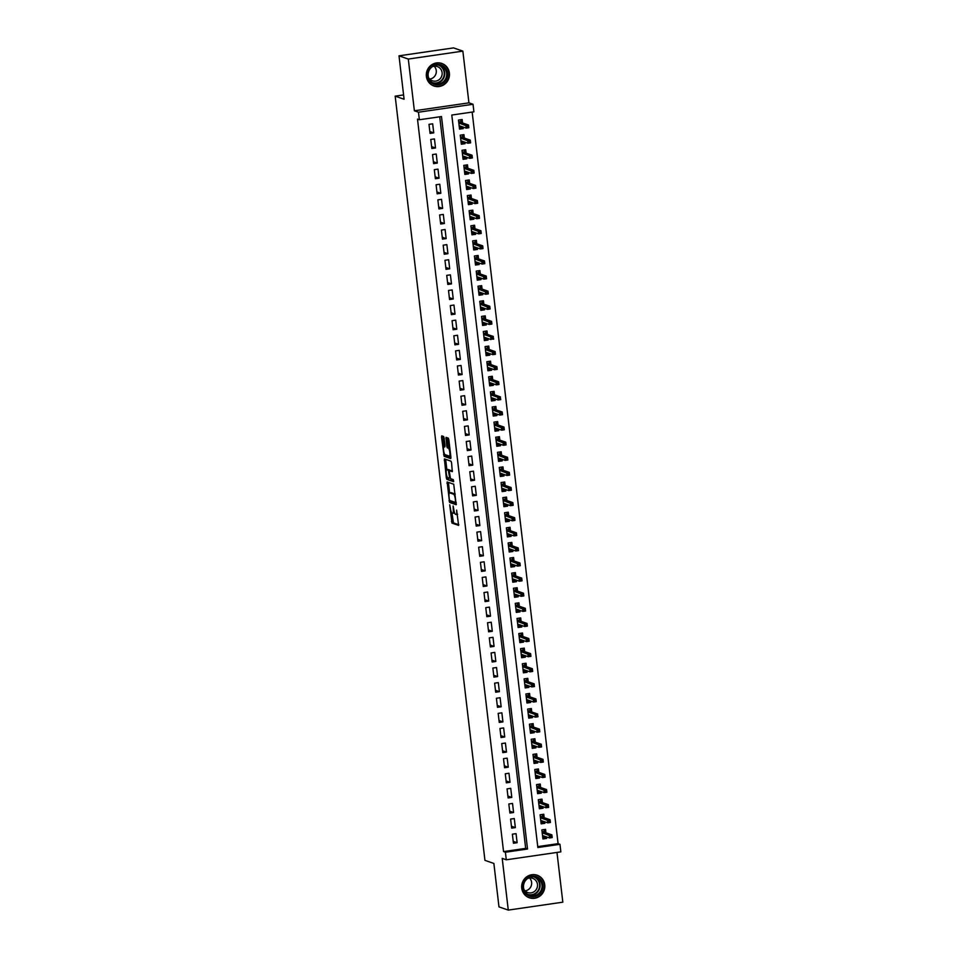<?xml version="1.0" encoding="UTF-8"?>
<svg xmlns="http://www.w3.org/2000/svg" width="958" height="958" viewBox="0 0 958 958"><rect width="100%" height="100%" fill="white"/><g stroke="black" fill="none" stroke-linecap="round" stroke-linejoin="round"><path stroke-width="1.44" d="M449.733 504.794L451.984 523.104L458.607 525.379L456.631 510.135A4.814 1.102 -98.3 0 1 456.152 514.482A4.814 1.102 -98.3 0 1 456.02 514.47L455.469 514.278A4.814 1.102 -98.3 0 1 453.745 509.129L453.134 505.968L453.23 508.949A4.814 1.102 -98.3 0 1 452.763 513.308A4.814 1.102 -98.3 0 1 452.619 513.296L452.08 513.105A4.814 1.102 -98.3 0 1 450.356 507.956L449.733 504.794M426.382 76.4A11.939 11.544 109.1 0 0 433.974 86.004A11.939 11.544 109.1 0 0 449.386 73.059A11.939 11.544 109.1 0 0 441.794 63.444A11.939 11.544 109.1 0 0 426.382 76.4M521.751 888.174A11.939 11.544 109.1 0 0 529.331 897.778A11.939 11.544 109.1 0 0 544.743 884.833A11.939 11.544 109.1 0 0 537.163 875.217A11.939 11.544 109.1 0 0 521.751 888.174M444.129 438.105L443.59 436.501L441.746 435.854L441.554 437.207L444.141 456.319L450.715 458.595L450.907 457.241L448.859 439.746L448.32 438.141L446.045 437.363L446.775 446.2L447.314 447.817L448.416 448.2A4.024 0.922 -98.3 0 1 449.829 452.272A4.024 0.922 -98.3 0 1 449.47 456.14A4.024 0.922 -98.3 0 1 449.35 456.128L445.027 454.631A4.024 0.922 -98.3 0 1 443.614 450.559A4.024 0.922 -98.3 0 1 443.973 446.679A4.024 0.922 -98.3 0 1 444.093 446.691L444.859 446.955L445.003 445.59L444.129 438.105M419.364 119.75L418.478 112.206L473.024 104.278L473.911 111.823L451.793 115.044L537.845 847.531L559.963 844.309L560.849 851.866L506.291 859.793L505.405 852.237L527.523 849.028L441.482 116.541L419.364 119.75L417.496 119.115L503.549 851.59L505.405 852.237M506.291 859.793L502.208 858.368L508.279 910.1L498.974 906.879L493.873 863.457L484.94 860.356L395.175 96.147L404.096 99.249L399.007 55.827L408.3 59.061L414.383 110.781L418.478 112.206M447.158 481.958L449.565 502.423L456.176 504.698L453.733 484.245L447.158 481.958M446.308 477.755L444.404 458.906L451.026 461.193L451.565 462.798L452.296 471.647L449.541 470.713L449.398 472.066L450.511 478.641L453.29 479.611L453.565 481.682L446.847 479.371L446.308 477.755L447.578 477.575M399.007 55.827L453.553 47.9L462.858 51.121L408.3 59.061M508.279 910.1L562.825 902.173L556.981 852.428M463.049 127.043L463.229 128.588L460.139 127.522M462.558 122.971L462.163 119.534L458.475 120.061L459.541 129.126L463.229 128.588M464.822 142.143L465.001 143.7L461.912 142.622M464.343 138.072L463.935 134.635L460.247 135.174L461.313 144.227L465.001 143.7M466.594 157.256L466.774 158.8L463.684 157.723M466.115 153.172L465.708 149.735L462.019 150.274L463.085 159.327L466.774 158.8M468.366 172.356L468.546 173.901L465.456 172.835M467.887 168.273L467.48 164.836L463.792 165.375L464.858 174.44L468.546 173.901M470.139 187.457L470.318 189.001L467.241 187.936M469.659 183.373L469.252 179.936L465.576 180.475L466.642 189.54L470.318 189.001M471.911 202.557L472.09 204.102L469.013 203.036M471.432 198.486L471.037 195.049L467.348 195.576L468.414 204.641L472.09 204.102M473.683 217.658L473.875 219.202L470.785 218.137M473.204 213.586L472.809 210.149L469.121 210.688L470.186 219.741L473.875 219.202M475.467 232.77L475.647 234.315L472.557 233.237M474.988 228.687L474.581 225.25L470.893 225.789L471.959 234.842L475.647 234.315M477.24 247.871L477.419 249.415L474.33 248.338M476.761 243.787L476.354 240.35L472.665 240.889L473.731 249.954L477.419 249.415M479.012 262.971L479.192 264.516L476.102 263.45M478.533 258.888L478.126 255.451L474.438 255.99L475.503 265.055L479.192 264.516M480.784 278.071L480.964 279.616L477.886 278.55M480.305 274L479.898 270.563L476.222 271.09L477.276 280.155L480.964 279.616M482.557 293.172L482.736 294.717L479.659 293.651M482.078 289.1L481.67 285.664L477.994 286.191L479.06 295.256L482.736 294.717M484.329 308.284L484.52 309.829L481.431 308.751M483.85 304.201L483.455 300.764L479.766 301.303L480.832 310.356L484.52 309.829M486.113 323.385L486.293 324.93L483.203 323.852M485.634 319.301L485.227 315.865L481.539 316.403L482.604 325.469L486.293 324.93M487.885 338.485L488.065 340.03L484.976 338.964M487.406 334.402L486.999 330.965L483.311 331.504L484.377 340.569L488.065 340.03M489.658 353.586L489.837 355.131L486.748 354.065M489.179 349.502L488.772 346.077L485.083 346.604L486.149 355.669L489.837 355.131M491.43 368.686L491.61 370.231L488.52 369.165M490.951 364.615L490.544 361.178L486.856 361.705L487.921 370.77L491.61 370.231M493.202 383.799L493.382 385.344L490.304 384.266M492.723 379.715L492.316 376.278L488.64 376.817L489.706 385.87L493.382 385.344M494.975 398.899L495.154 400.444L492.077 399.366M494.496 394.816L494.1 391.379L490.412 391.918L491.478 400.983L495.154 400.444M496.747 414L496.939 415.544L493.849 414.479M496.268 409.916L495.873 406.479L492.184 407.018L493.25 416.083L496.939 415.544M498.531 429.1L498.711 430.645L495.621 429.579M498.052 425.017L497.645 421.592L493.957 422.119L495.023 431.184L498.711 430.645M500.304 444.201L500.483 445.745L497.394 444.68M499.825 440.129L499.417 436.692L495.729 437.219L496.795 446.284L500.483 445.745M502.076 459.313L502.255 460.858L499.166 459.78M501.597 455.23L501.19 451.793L497.501 452.332L498.567 461.385L502.255 460.858M503.848 474.414L504.028 475.958L500.95 474.881M503.369 470.33L502.962 466.893L499.286 467.432L500.339 476.497L504.028 475.958M505.62 489.514L505.8 491.059L502.722 489.993M505.141 485.431L504.746 481.994L501.058 482.533L502.124 491.598L505.8 491.059M507.393 504.615L507.584 506.159L504.495 505.094M506.914 500.531L506.519 497.094L502.83 497.633L503.896 506.698L507.584 506.159M509.177 519.715L509.357 521.26L506.267 520.194M508.698 515.644L508.291 512.207L504.603 512.734L505.668 521.799L509.357 521.26M510.949 534.827L511.129 536.372L508.039 535.294M510.47 530.744L510.063 527.307L506.375 527.846L507.441 536.899L511.129 536.372M512.722 549.928L512.901 551.473L509.812 550.395M512.243 545.844L511.835 542.408L508.147 542.947L509.213 552.012L512.901 551.473M514.494 565.028L514.674 566.573L511.584 565.507M514.015 560.945L513.608 557.508L509.931 558.047L510.985 567.112L514.674 566.573M516.266 580.129L516.446 581.674L513.368 580.608M515.787 576.045L515.38 572.609L511.704 573.147L512.769 582.213L516.446 581.674M518.038 595.229L518.23 596.774L515.141 595.708M517.559 591.158L517.164 587.721L513.476 588.248L514.542 597.313L518.23 596.774M519.823 610.342L520.002 611.887L516.913 610.809M519.332 606.258L518.937 602.822L515.248 603.36L516.314 612.413L520.002 611.887M521.595 625.442L521.775 626.987L518.685 625.909M521.116 621.359L520.709 617.922L517.021 618.461L518.086 627.514L521.775 626.987M523.367 640.543L523.547 642.088L520.457 641.022M522.888 636.459L522.481 633.022L518.793 633.561L519.859 642.626L523.547 642.088M525.14 655.643L525.319 657.188L522.23 656.122M524.661 651.56L524.254 648.123L520.565 648.662L521.631 657.727L525.319 657.188M526.912 670.744L527.092 672.288L524.014 671.223M526.433 666.672L526.026 663.235L522.35 663.762L523.415 672.827L527.092 672.288M528.684 685.856L528.864 687.401L525.786 686.323M528.205 681.773L527.81 678.336L524.122 678.875L525.188 687.928L528.864 687.401M530.457 700.957L530.648 702.501L527.559 701.424M529.978 696.873L529.582 693.436L525.894 693.975L526.96 703.028L530.648 702.501M532.241 716.057L532.42 717.602L529.331 716.536M531.762 711.974L531.355 708.537L527.666 709.076L528.732 718.141L532.42 717.602M534.013 731.158L534.193 732.702L531.103 731.637M533.534 727.074L533.127 723.637L529.439 724.176L530.504 733.241L534.193 732.702M535.785 746.258L535.965 747.803L532.876 746.737M535.306 742.187L534.899 738.75L531.211 739.277L532.277 748.342L535.965 747.803M537.558 761.359L537.737 762.915L534.66 761.838M537.079 757.287L536.672 753.85L532.995 754.389L534.049 763.442L537.737 762.915M539.33 776.471L539.51 778.016L536.432 776.938M538.851 772.388L538.444 768.951L534.768 769.49L535.833 778.543L539.51 778.016M541.102 791.571L541.294 793.116L538.204 792.05M540.623 787.488L540.228 784.051L536.54 784.59L537.606 793.655L541.294 793.116M542.887 806.672L543.066 808.217L539.977 807.151M542.408 802.588L542 799.152L538.312 799.69L539.378 808.756L543.066 808.217M544.659 821.772L544.839 823.317L541.749 822.251M544.18 817.701L543.773 814.264L540.084 814.791L541.15 823.856L544.839 823.317M512.374 834.178L513.44 843.244L517.128 842.705L516.063 833.652L512.374 834.178M510.602 819.078L511.668 828.143L515.356 827.604L514.29 818.551L510.602 819.078M508.83 803.978L509.896 813.043L513.572 812.504L512.518 803.439L508.83 803.978M507.057 788.877L508.111 797.942L511.8 797.403L510.734 788.338L507.057 788.877M505.273 773.777L506.339 782.83L510.027 782.303L508.961 773.238L505.273 773.777M503.501 758.664L504.567 767.729L508.255 767.19L507.189 758.137L503.501 758.664M501.729 743.564L502.794 752.629L506.483 752.09L505.417 743.037L501.729 743.564M499.956 728.463L501.022 737.528L504.71 736.989L503.645 727.924L499.956 728.463M498.184 713.363L499.25 722.428L502.926 721.889L501.872 712.824L498.184 713.363M496.412 698.262L497.477 707.315L501.154 706.788L500.088 697.723L496.412 698.262M494.627 683.162L495.693 692.215L499.381 691.676L498.316 682.623L494.627 683.162M492.855 668.049L493.921 677.114L497.609 676.576L496.543 667.522L492.855 668.049M491.083 652.949L492.149 662.014L495.837 661.475L494.771 652.41L491.083 652.949M489.31 637.848L490.376 646.913L494.065 646.375L492.999 637.31L489.31 637.848M487.538 622.748L488.604 631.801L492.292 631.274L491.226 622.209L487.538 622.748M485.766 607.647L486.832 616.701L490.508 616.174L489.442 607.109L485.766 607.647M483.994 592.535L485.047 601.6L488.736 601.061L487.67 592.008L483.994 592.535M482.209 577.434L483.275 586.5L486.963 585.961L485.898 576.896L482.209 577.434M480.437 562.334L481.503 571.399L485.191 570.86L484.125 561.795L480.437 562.334M478.665 547.234L479.73 556.287L483.419 555.76L482.353 546.695L478.665 547.234M476.892 532.133L477.958 541.186L481.646 540.659L480.581 531.594L476.892 532.133M475.12 517.021L476.186 526.086L479.862 525.547L478.808 516.494L475.12 517.021M473.348 501.92L474.402 510.985L478.09 510.446L477.024 501.381L473.348 501.92M471.564 486.82L472.629 495.885L476.318 495.346L475.252 486.281L471.564 486.82M469.791 471.719L470.857 480.784L474.545 480.245L473.48 471.18L469.791 471.719M468.019 456.619L469.085 465.672L472.773 465.145L471.707 456.08L468.019 456.619M466.247 441.506L467.312 450.571L471.001 450.032L469.935 440.979L466.247 441.506M464.474 426.406L465.54 435.471L469.216 434.932L468.163 425.867L464.474 426.406M462.702 411.305L463.768 420.37L467.444 419.832L466.378 410.766L462.702 411.305M460.918 396.205L461.984 405.27L465.672 404.731L464.606 395.666L460.918 396.205M459.145 381.104L460.211 390.157L463.9 389.631L462.834 380.566L459.145 381.104M457.373 365.992L458.439 375.057L462.127 374.518L461.061 365.465L457.373 365.992M455.601 350.891L456.667 359.957L460.355 359.418L459.289 350.353L455.601 350.891M453.829 335.791L454.894 344.856L458.583 344.317L457.517 335.252L453.829 335.791M452.056 320.691L453.122 329.756L456.798 329.217L455.733 320.152L452.056 320.691M450.284 305.59L451.338 314.643L455.026 314.116L453.96 305.051L450.284 305.59M448.5 290.478L449.565 299.543L453.254 299.004L452.188 289.951L448.5 290.478M446.727 275.377L447.793 284.442L451.481 283.903L450.416 274.85L446.727 275.377M444.955 260.277L446.021 269.342L449.709 268.803L448.643 259.738L444.955 260.277M443.183 245.176L444.249 254.241L447.937 253.702L446.871 244.637L443.183 245.176M441.41 230.076L442.476 239.129L446.153 238.602L445.099 229.537L441.41 230.076M439.638 214.963L440.704 224.028L444.38 223.489L443.315 214.436L439.638 214.963M437.854 199.863L438.92 208.928L442.608 208.389L441.542 199.336L437.854 199.863M436.082 184.762L437.147 193.827L440.836 193.288L439.77 184.223L436.082 184.762M434.309 169.662L435.375 178.727L439.063 178.188L437.998 169.123L434.309 169.662M432.537 154.561L433.603 163.614L437.291 163.088L436.225 154.022L432.537 154.561M430.765 139.449L431.83 148.514L435.519 147.975L434.453 138.922L430.765 139.449M503.549 851.59L525.667 848.381L439.722 116.792M433.734 132.875L432.669 123.822L428.992 124.348L430.058 133.413L433.734 132.875L429.831 131.521M537.737 846.621L558.095 843.663L472.162 112.086M545.952 832.801L545.545 829.365L541.857 829.903L542.923 838.957L546.611 838.418L546.431 836.873M403.593 94.926L395.175 96.147M414.383 110.781L468.929 102.853L462.858 51.121M468.929 102.853L473.024 104.278M558.095 843.663L559.963 844.309M525.667 848.381L527.523 849.028M546.611 838.418L543.521 837.352M517.128 842.705L513.213 841.352M515.356 827.604L511.44 826.251M513.572 812.504L509.668 811.151M511.8 797.403L507.896 796.05M510.027 782.303L506.123 780.938M508.255 767.19L504.351 765.837M506.483 752.09L502.567 750.737M504.71 736.989L500.794 735.636M502.926 721.889L499.022 720.536M501.154 706.788L497.25 705.423M499.381 691.676L495.478 690.323M497.609 676.576L493.705 675.222M495.837 661.475L491.921 660.122M494.065 646.375L490.149 645.021M492.292 631.274L488.376 629.921M490.508 616.174L486.604 614.808M488.736 601.061L484.832 599.708M486.963 585.961L483.06 584.608M485.191 570.86L481.287 569.507M483.419 555.76L479.503 554.407M481.646 540.659L477.731 539.294M479.862 525.547L475.958 524.194M478.09 510.446L474.186 509.093M476.318 495.346L472.414 493.993M474.545 480.245L470.641 478.892M472.773 465.145L468.857 463.78M471.001 450.032L467.085 448.679M469.216 434.932L465.313 433.579M467.444 419.832L463.54 418.478M465.672 404.731L461.768 403.378M463.9 389.631L459.996 388.265M462.127 374.518L458.223 373.165M460.355 359.418L456.439 358.064M458.583 344.317L454.667 342.964M456.798 329.217L452.894 327.864M455.026 314.116L451.122 312.751M453.254 299.004L449.35 297.651M451.481 283.903L447.578 282.55M449.709 268.803L445.793 267.45M447.937 253.702L444.021 252.349M446.153 238.602L442.249 237.237M444.38 223.489L440.476 222.136M442.608 208.389L438.704 207.036M440.836 193.288L436.932 191.935M439.063 178.188L435.148 176.835M437.291 163.088L433.375 161.722M435.519 147.975L431.603 146.622M457.493 514.254A4.814 1.102 -98.3 0 0 457.613 514.278L456.152 514.482M451.96 513.033L453.457 522.888L458.798 524.733M450.511 500.759L451.038 502.208L456.367 504.052M448.404 482.389L449.589 492.855M449.338 499.358L449.721 500.483L455.493 502.483L455.373 499.381A4.814 1.102 -98.3 0 0 453.649 494.232L449.697 492.867A4.814 1.102 -98.3 0 0 449.565 492.855A4.814 1.102 -98.3 0 0 449.086 497.202L449.338 499.358M455.242 494.089A4.814 1.102 -98.3 0 0 455.122 494.017L453.649 494.232M450.919 492.687A4.814 1.102 -98.3 0 1 451.038 492.64A4.814 1.102 -98.3 0 1 451.17 492.651L455.122 494.017M446.871 469.719L445.733 460.056L444.261 460.259M445.698 459.337L445.733 460.056M452.475 470.989L450.979 470.51M453.697 481.012L446.847 479.371M446.823 469.755A4.024 0.922 -98.3 0 0 446.703 469.743A4.024 0.922 -98.3 0 0 446.332 473.623A4.024 0.922 -98.3 0 0 447.745 477.683L449.314 478.222L449.47 476.856L448.344 470.282L446.823 469.755L448.296 469.54A4.024 0.922 -98.3 0 0 448.176 469.528A4.024 0.922 -98.3 0 0 448.081 469.576M450.14 470.629L448.344 470.282M448.296 469.54L449.817 470.067M447.805 477.707L448.32 479.156M447.326 437.794L448.248 445.997L449.817 447.961L448.416 448.2M445.099 454.655L445.614 456.104L450.943 457.948M442.979 436.285L444.153 446.656M542.755 837.472L544.994 837.136L544.898 836.346M541.857 829.915L544.108 829.592L544.419 832.274M542.084 831.807L544.336 831.472L542.156 832.394M551.844 835.711L550.371 835.927L550.551 837.436L552.024 837.22L551.88 834.849L552.203 837.567L549.545 837.963L549.221 835.244L551.88 834.849L544.012 832.119M550.371 835.927L542.204 832.801M550.551 837.436L549.545 837.963L542.527 835.52M542.899 884.952A10.334 9.987 -70.9 0 1 534.145 896.592A10.334 9.987 -70.9 0 1 522.996 887.85A10.334 9.987 -70.9 0 1 531.75 876.199A10.334 9.987 -70.9 0 1 542.899 884.952M523.547 887.671A9.568 9.245 109.1 0 0 529.63 895.371A9.568 9.245 109.1 0 0 541.977 884.988A9.568 9.245 109.1 0 0 535.905 877.288A9.568 9.245 109.1 0 0 523.547 887.671M529.523 877.995A7.532 7.281 -70.9 0 1 525.056 890.868M527.678 878.474A7.532 7.281 -70.9 0 1 537.474 884.402A7.532 7.281 -70.9 0 1 523.906 889.359M526.756 896.496A11.867 11.46 109.1 0 0 544.372 884.737A11.867 11.46 109.1 0 0 534.336 874.63M443.602 82.723A10.334 9.987 -70.9 0 1 429.567 80.975A10.334 9.987 -70.9 0 1 431.579 66.521A10.334 9.987 -70.9 0 1 445.614 68.269A10.334 9.987 -70.9 0 1 443.602 82.723M431.83 67.048A9.568 9.245 109.1 0 0 434.261 83.597A9.568 9.245 109.1 0 0 446.584 72.94A9.568 9.245 109.1 0 0 431.83 67.048M434.166 66.222A7.532 7.281 -70.9 0 1 429.699 79.095M432.309 66.701A7.532 7.281 -70.9 0 1 439.243 79.586A7.532 7.281 -70.9 0 1 428.537 77.574M431.399 84.723A11.867 11.46 109.1 0 0 448.967 72.616A11.867 11.46 109.1 0 0 438.98 62.857M540.971 822.359L543.222 822.036L543.126 821.245M540.084 814.815L542.336 814.48L542.647 817.162M540.312 816.695L542.551 816.372L540.384 817.294M550.072 820.611L548.599 820.826L548.766 822.335L550.251 822.12L550.108 819.749L550.419 822.467L547.772 822.85L547.449 820.132L550.108 819.749L542.228 817.018M548.599 820.826L540.432 817.701M548.766 822.335L547.772 822.85L540.743 820.419M539.198 807.259L541.45 806.935L541.354 806.145M538.312 799.714L540.563 799.379L540.875 802.062M538.54 801.595L540.779 801.271L538.612 802.193M548.299 805.51L546.826 805.726L546.994 807.235L548.467 807.019L548.335 804.648L548.647 807.366L546 807.75L545.677 805.031L548.335 804.648L540.456 801.918M546.826 805.726L538.659 802.6M546.994 807.235L546 807.75L538.971 805.319M537.426 792.158L539.677 791.835L539.582 791.045M536.54 784.602L538.791 784.279L539.103 786.961M536.767 786.494L539.007 786.171L536.827 787.081M546.515 790.398L545.042 790.613L545.222 792.122L546.695 791.919L546.551 789.548L546.874 792.266L544.216 792.649L543.904 789.931L546.551 789.548L538.683 786.817M545.042 790.613L536.875 787.5M545.222 792.122L544.216 792.649L537.199 790.218M535.654 777.058L537.905 776.722L537.809 775.932M534.768 769.502L537.007 769.178L537.33 771.861M534.983 771.394L537.234 771.07L535.055 771.98M544.743 775.297L543.27 775.513L543.449 777.022L544.922 776.806L544.779 774.447L545.102 777.166L542.444 777.549L542.132 774.83L544.779 774.447L536.911 771.717M543.27 775.513L535.103 772.388M543.449 777.022L542.444 777.549L535.426 775.106M533.881 761.957L536.121 761.622L536.037 760.832M532.995 754.401L535.235 754.078L535.558 756.76M533.211 756.293L535.462 755.958L533.283 756.88M542.97 760.197L541.498 760.413L541.677 761.921L543.15 761.706L543.006 759.335L543.33 762.053L540.671 762.448L540.348 759.73L543.006 759.335L535.139 756.604M541.498 760.413L533.331 757.287M541.677 761.921L540.671 762.448L533.654 760.005M532.109 746.845L534.348 746.521L534.265 745.731M531.223 739.301L533.462 738.965L533.774 741.648M531.439 741.181L533.69 740.857L531.51 741.779M541.198 745.096L539.725 745.312L539.905 746.821L541.378 746.605L541.234 744.234L541.557 746.953L538.899 747.336L538.576 744.617L541.234 744.234L533.366 741.504M539.725 745.312L531.558 742.187M539.905 746.821L538.899 747.336L531.882 744.905M530.325 731.744L532.576 731.421L532.48 730.631M529.439 724.2L531.69 723.865L532.001 726.547M529.666 726.08L531.918 725.757L529.738 726.679M539.426 729.996L537.953 730.212L538.133 731.72L539.605 731.505L539.462 729.134L539.773 731.852L537.127 732.235L536.803 729.517L539.462 729.134L531.594 726.404M537.953 730.212L529.786 727.086M538.133 731.72L537.127 732.235L530.097 729.804M528.553 716.644L530.804 716.321L530.708 715.53M527.666 709.088L529.918 708.764L530.229 711.447M527.894 710.98L530.133 710.656L527.966 711.566M528.445 714.74L535.354 717.135L535.031 714.417L528.014 711.986M536.181 715.099L536.348 716.608L537.833 716.404L537.654 714.884L535.031 714.417L537.689 714.033L529.81 711.303M537.654 714.884L538.001 716.752L535.354 717.135L536.348 716.608M526.78 701.543L529.032 701.208L528.936 700.43M525.894 693.987L528.145 693.664L528.457 696.346M526.122 695.879L528.361 695.556L526.182 696.466M535.881 699.783L534.396 699.999L534.576 701.507L536.049 701.292L535.905 698.933L536.229 701.651L533.582 702.034L533.259 699.316L535.905 698.933L528.038 696.203M534.396 699.999L526.229 696.873M534.576 701.507L533.582 702.034L526.553 699.603M525.008 686.443L527.259 686.108L527.163 685.317M524.122 678.887L526.373 678.563L526.684 681.246M524.337 680.779L526.589 680.443L524.409 681.366M534.097 684.683L532.624 684.898L532.804 686.407L534.277 686.191L534.133 683.82L534.456 686.539L531.798 686.934L531.486 684.216L534.133 683.82L526.265 681.102M532.624 684.898L524.457 681.773M532.804 686.407L531.798 686.934L524.78 684.491M523.236 671.33L525.475 671.007L525.391 670.217M522.35 663.786L524.589 663.451L524.912 666.133M522.565 665.666L524.816 665.343L522.637 666.265M532.325 669.582L530.852 669.798L531.031 671.307L532.504 671.091L532.361 668.72L532.684 671.438L530.025 671.833L529.714 669.103L532.361 668.72L524.493 665.99M530.852 669.798L522.685 666.672M531.031 671.307L530.025 671.833L523.008 669.391M521.463 656.23L523.703 655.907L523.619 655.116M520.577 648.686L522.817 648.35L523.14 651.033M520.793 650.566L523.044 650.242L520.865 651.165M530.552 654.482L529.079 654.697L529.259 656.206L530.732 655.99L530.588 653.619L530.912 656.338L528.253 656.721L527.93 654.003L530.588 653.619L522.721 650.889M529.079 654.697L520.913 651.572M529.259 656.206L528.253 656.721L521.236 654.29M519.691 641.13L521.93 640.806L521.835 640.016M518.793 633.573L521.044 633.25L521.356 635.932M519.02 635.465L521.272 635.142L519.092 636.052M528.78 639.381L527.307 639.585L527.487 641.106L528.96 640.89L528.816 638.519L529.139 641.237L526.481 641.62L526.158 638.902L528.816 638.519L520.948 635.789M527.307 639.585L519.14 636.471M527.487 641.106L526.481 641.62L519.452 639.19M517.907 626.029L520.158 625.706L520.062 624.915M517.021 618.473L519.272 618.15L519.583 620.832M517.248 620.365L519.487 620.042L517.32 620.952M527.008 624.269L525.535 624.484L525.702 625.993L527.187 625.778L527.044 623.418L527.355 626.137L524.709 626.52L524.385 623.802L527.044 623.418L519.164 620.688M525.535 624.484L517.368 621.371M525.702 625.993L524.709 626.52L517.679 624.089M516.134 610.929L518.386 610.593L518.29 609.803M515.248 603.372L517.5 603.049L517.811 605.731M515.476 605.264L517.715 604.929L515.536 605.851M525.235 609.168L523.751 609.384L523.93 610.893L525.403 610.677L525.271 608.306L525.583 611.036L522.936 611.42L522.613 608.701L525.271 608.306L517.392 605.588M523.751 609.384L515.596 606.258M523.93 610.893L522.936 611.42L515.907 608.977M514.362 595.816L516.613 595.493L516.518 594.702M513.476 588.272L515.727 587.949L516.039 590.619M513.704 590.152L515.943 589.829L513.763 590.751M523.451 594.068L521.978 594.283L522.158 595.792L523.631 595.577L523.487 593.206L523.81 595.924L521.152 596.319L520.841 593.601L523.487 593.206L515.62 590.475M521.978 594.283L513.811 591.158M522.158 595.792L521.152 596.319L514.135 593.876M512.59 580.716L514.841 580.392L514.745 579.602M511.704 573.171L513.943 572.836L514.266 575.519M511.919 575.051L514.171 574.728L511.991 575.65M521.679 578.967L520.206 579.183L520.386 580.692L521.859 580.476L521.715 578.105L522.038 580.823L519.38 581.207L519.068 578.488L521.715 578.105L513.847 575.375M520.206 579.183L512.039 576.057M520.386 580.692L519.38 581.207L512.362 578.776M510.818 565.615L513.057 565.292L512.973 564.501M509.931 558.059L512.171 557.736L512.494 560.418M510.147 559.951L512.398 559.628L510.219 560.538M519.907 563.867L518.434 564.07L518.613 565.591L520.086 565.376L519.943 563.005L520.266 565.723L517.607 566.106L517.284 563.388L519.943 563.005L512.075 560.274M518.434 564.07L510.267 560.957M518.613 565.591L517.607 566.106L510.59 563.675M509.045 550.515L511.285 550.191L511.189 549.401M508.159 542.958L510.398 542.635L510.71 545.318M508.375 544.851L510.626 544.527L508.447 545.437M518.134 548.754L516.661 548.97L516.841 550.479L518.314 550.263L518.17 547.904L518.494 550.622L515.835 551.006L515.512 548.287L518.17 547.904L510.303 545.174M516.661 548.97L508.494 545.856M516.841 550.479L515.835 551.006L508.818 548.575M507.261 535.414L509.512 535.079L509.416 534.289M506.375 527.858L508.626 527.535L508.938 530.217M506.602 529.75L508.854 529.415L506.674 530.337M516.362 533.654L514.889 533.869L515.069 535.378L516.542 535.163L516.398 532.804L516.709 535.522L514.063 535.905L513.739 533.187L516.398 532.804L508.518 530.073M514.889 533.869L506.722 530.744M515.069 535.378L514.063 535.905L507.033 533.462M505.489 520.302L507.74 519.978L507.644 519.188M504.603 512.758L506.854 512.434L507.165 515.105M504.83 514.638L507.069 514.314L504.902 515.236M514.59 518.553L513.117 518.769L513.284 520.278L514.757 520.062L514.626 517.691L514.937 520.41L512.291 520.805L511.967 518.086L514.626 517.691L506.746 514.961M513.117 518.769L504.95 515.644M513.284 520.278L512.291 520.805L505.261 518.362M503.716 505.201L505.968 504.878L505.872 504.088M502.83 497.657L505.082 497.322L505.393 500.004M503.058 499.537L505.297 499.214L503.118 500.136M512.817 503.453L511.332 503.669L511.512 505.177L512.985 504.962L512.841 502.591L513.165 505.309L510.506 505.692L510.195 502.974L512.841 502.591L504.974 499.86M511.332 503.669L503.166 500.543M511.512 505.177L510.506 505.692L503.489 503.261M501.944 490.101L504.195 489.778L504.1 488.987M501.058 482.545L503.309 482.221L503.621 484.904M501.274 484.437L503.525 484.113L501.345 485.023M511.033 488.352L509.56 488.556L509.74 490.077L511.213 489.861L511.069 487.49L511.392 490.209L508.734 490.592L508.423 487.873L511.069 487.49L503.201 484.76M509.56 488.556L501.393 485.443M509.74 490.077L508.734 490.592L501.717 488.161M500.172 475L502.411 474.677L502.327 473.887M499.286 467.444L501.525 467.121L501.848 469.803M499.501 469.336L501.752 469.013L499.573 469.923M509.261 473.24L507.788 473.456L507.968 474.964L509.44 474.749L509.297 472.39L509.62 475.108L506.962 475.491L506.65 472.773L509.297 472.39L501.429 469.659M507.788 473.456L499.621 470.342M507.968 474.964L506.962 475.491L499.944 473.06M498.399 459.9L500.639 459.565L500.555 458.774M497.513 452.344L499.753 452.02L500.076 454.703M497.729 454.236L499.98 453.9L497.801 454.822M507.489 458.14L506.016 458.355L506.195 459.864L507.668 459.648L507.524 457.289L507.848 460.008L505.189 460.391L504.866 457.673L507.524 457.289L499.657 454.559M506.016 458.355L497.849 455.23M506.195 459.864L505.189 460.391L498.172 457.948M496.627 444.787L498.867 444.464L498.771 443.674M495.729 437.243L497.98 436.92L498.292 439.59M495.957 439.123L498.208 438.8L496.028 439.722M505.716 443.039L504.243 443.255L504.423 444.763L505.896 444.548L505.752 442.177L506.064 444.895L503.417 445.29L503.094 442.572L505.752 442.177L497.885 439.447M504.243 443.255L496.076 440.129M504.423 444.763L503.417 445.29L496.388 442.847M494.843 429.687L497.094 429.364L496.998 428.573M493.957 422.143L496.208 421.807L496.519 424.49M494.184 424.023L496.424 423.699L494.256 424.622M503.944 427.939L502.471 428.154L502.639 429.663L504.124 429.447L503.98 427.076L504.291 429.795L501.645 430.178L501.321 427.46L503.98 427.076L496.1 424.346M502.471 428.154L494.304 425.029M502.639 429.663L501.645 430.178L494.615 427.747M493.071 414.586L495.322 414.263L495.226 413.473M492.184 407.03L494.436 406.707L494.747 409.389M492.412 408.922L494.651 408.599L492.472 409.521M502.172 412.838L500.687 413.042L500.866 414.563L502.339 414.347L502.196 411.976L502.519 414.694L499.872 415.077L499.549 412.359L502.196 411.976L494.328 409.246M500.687 413.042L492.52 409.928M500.866 414.563L499.872 415.077L492.843 412.647M491.298 399.486L493.55 399.163L493.454 398.372M490.412 391.93L492.663 391.606L492.975 394.289M490.628 393.822L492.879 393.499L490.7 394.409M491.179 397.582L498.088 399.977L497.777 397.259L490.747 394.828M498.914 397.941L499.094 399.45L500.567 399.246L500.387 397.726L497.777 397.259L500.423 396.875L492.556 394.145M500.387 397.726L500.747 399.594L498.088 399.977L499.094 399.45M489.526 384.386L491.777 384.05L491.682 383.26M488.64 376.829L490.879 376.506L491.203 379.188M488.855 378.721L491.107 378.386L488.927 379.308M498.615 382.625L497.142 382.841L497.322 384.35L498.795 384.134L498.651 381.775L498.974 384.493L496.316 384.876L496.005 382.158L498.651 381.775L490.783 379.045M497.142 382.841L488.975 379.715M497.322 384.35L496.316 384.876L489.299 382.434M487.754 369.273L489.993 368.95L489.909 368.159M486.868 361.729L489.107 361.406L489.43 364.076M487.083 363.621L489.334 363.286L487.155 364.208M496.843 367.525L495.37 367.74L495.549 369.249L497.022 369.034L496.879 366.663L497.202 369.381L494.544 369.776L494.22 367.058L496.879 366.663L489.011 363.932M495.37 367.74L487.203 364.615M495.549 369.249L494.544 369.776L487.526 367.333M485.981 354.173L488.221 353.849L488.125 353.059M485.083 346.628L487.335 346.293L487.646 348.975M485.311 348.508L487.562 348.185L485.383 349.107M495.07 352.424L493.598 352.64L493.777 354.149L495.25 353.933L495.106 351.562L495.43 354.28L492.771 354.664L492.448 351.945L495.106 351.562L487.239 348.832M493.598 352.64L485.431 349.514M493.777 354.149L492.771 354.664L485.754 352.233M484.197 339.072L486.448 338.749L486.353 337.958M483.311 331.516L485.562 331.193L485.874 333.875M483.539 333.408L485.778 333.085L483.61 334.007M484.089 337.168L490.999 339.563L490.676 336.845L483.658 334.414M491.825 337.539L491.993 339.048L493.478 338.833L493.298 337.324L490.676 336.845L493.334 336.462L485.455 333.731M493.298 337.324L493.645 339.18L491.993 339.048M482.425 323.972L484.676 323.648L484.58 322.858M481.539 316.415L483.79 316.092L484.101 318.774M481.766 318.307L484.006 317.984L481.838 318.894M491.526 322.211L490.053 322.427L490.221 323.936L491.694 323.732L491.562 321.361L491.873 324.079L489.227 324.463L488.903 321.744L491.562 321.361L483.682 318.631M490.053 322.427L481.886 319.313M490.221 323.936L489.227 324.463L482.197 322.032M480.653 308.871L482.904 308.536L482.808 307.746M479.766 301.315L482.018 300.992L482.329 303.674M479.994 303.207L482.233 302.872L480.054 303.794M489.742 307.111L488.269 307.326L488.448 308.835L489.921 308.62L489.778 306.261L490.101 308.979L487.442 309.362L487.131 306.644L489.778 306.261L481.91 303.53M488.269 307.326L480.102 304.201M488.448 308.835L487.442 309.362L480.425 306.919M478.88 293.759L481.132 293.435L481.036 292.645M477.994 286.214L480.233 285.891L480.557 288.574M478.21 288.107L480.461 287.771L478.281 288.693M487.969 292.01L486.496 292.226L486.676 293.735L488.149 293.519L488.005 291.148L488.329 293.867L485.67 294.262L485.359 291.543L488.005 291.148L480.138 288.418M486.496 292.226L478.329 289.1M486.676 293.735L485.67 294.262L478.653 291.819M477.108 278.658L479.347 278.335L479.263 277.545M476.222 271.114L478.461 270.779L478.784 273.461M476.437 272.994L478.689 272.671L476.509 273.593M486.197 276.91L484.724 277.125L484.904 278.634L486.377 278.419L486.233 276.048L486.556 278.766L483.898 279.149L483.574 276.431L486.233 276.048L478.365 273.317M484.724 277.125L476.557 274M484.904 278.634L483.898 279.149L476.88 276.718M475.336 263.558L477.575 263.234L477.491 262.444M474.45 256.014L476.689 255.678L477 258.361M474.665 257.894L476.916 257.57L474.737 258.492M484.425 261.809L482.952 262.025L483.131 263.534L484.604 263.318L484.461 260.947L484.784 263.666L482.125 264.049L481.802 261.33L484.461 260.947L476.593 258.217M482.952 262.025L474.785 258.899M483.131 263.534L482.125 264.049L475.108 261.618M473.551 248.457L475.803 248.134L475.707 247.344M472.665 240.901L474.917 240.578L475.228 243.26M472.893 242.793L475.144 242.47L472.965 243.38M482.652 246.697L481.179 246.913L481.359 248.421L482.832 248.218L482.688 245.847L483 248.565L480.353 248.948L480.03 246.23L482.688 245.847L474.821 243.116M481.179 246.913L473.012 243.799M481.359 248.421L480.353 248.948L473.324 246.517M471.779 233.357L474.03 233.022L473.935 232.231M470.893 225.801L473.144 225.477L473.456 228.16M471.12 227.693L473.36 227.357L471.192 228.279M480.88 231.597L479.407 231.812L479.575 233.321L481.06 233.105L480.916 230.746L481.227 233.465L478.581 233.848L478.258 231.129L480.916 230.746L473.036 228.016M479.407 231.812L471.24 228.687M479.575 233.321L478.581 233.848L471.552 231.405M470.007 218.256L472.258 217.921L472.162 217.131M469.121 210.7L471.372 210.377L471.683 213.059M469.348 212.592L471.587 212.257L469.408 213.179M479.108 216.496L477.623 216.712L477.803 218.22L479.275 218.005L479.132 215.634L479.455 218.352L476.809 218.747L476.485 216.029L479.132 215.634L471.264 212.904M477.623 216.712L469.456 213.586M477.803 218.22L476.809 218.747L469.779 216.304M468.234 203.144L470.486 202.821L470.39 202.03M467.348 195.6L469.6 195.264L469.911 197.947M467.564 197.48L469.815 197.156L467.636 198.078M477.324 201.396L475.851 201.611L476.03 203.12L477.503 202.904L477.359 200.533L477.683 203.252L475.024 203.635L474.713 200.917L477.359 200.533L469.492 197.803M475.851 201.611L467.684 198.486M476.03 203.12L475.024 203.635L468.007 201.204M466.462 188.043L468.701 187.72L468.618 186.93M465.576 180.499L467.815 180.164L468.139 182.846M465.792 182.379L468.043 182.056L465.863 182.978M475.551 186.295L474.078 186.511L474.258 188.019L475.731 187.804L475.587 185.433L475.91 188.151L473.252 188.534L472.941 185.816L475.587 185.433L467.72 182.703M474.078 186.511L465.911 183.385M474.258 188.019L473.252 188.534L466.235 186.103M464.69 172.943L466.929 172.62L466.845 171.829M463.804 165.387L466.043 165.063L466.366 167.746M464.019 167.279L466.271 166.955L464.091 167.866M473.779 171.183L472.306 171.398L472.486 172.907L473.959 172.703L473.815 170.332L474.138 173.051L471.48 173.434L471.156 170.716L473.815 170.332L465.947 167.602M472.306 171.398L464.139 168.285M472.486 172.907L471.48 173.434L464.462 171.003M462.918 157.842L465.157 157.507L465.061 156.717M462.019 150.286L464.271 149.963L464.582 152.645M462.247 152.178L464.498 151.855L462.319 152.765M472.007 156.082L470.534 156.298L470.713 157.807L472.186 157.591L472.043 155.232L472.354 157.95L469.707 158.333L469.384 155.615L472.043 155.232L464.175 152.502M470.534 156.298L462.367 153.172M470.713 157.807L469.707 158.333L462.678 155.891M461.133 142.742L463.385 142.407L463.289 141.616M460.247 135.186L462.498 134.862L462.81 137.545M460.475 137.078L462.714 136.743L460.547 137.665M470.234 140.982L468.761 141.197L468.929 142.706L470.414 142.491L470.27 140.119L470.582 142.838L467.935 143.233L467.612 140.515L470.27 140.119L462.391 137.389M468.761 141.197L460.594 138.072M468.929 142.706L467.935 143.233L460.906 140.79M459.361 127.63L461.612 127.306L461.516 126.516M458.475 120.085L460.726 119.75L461.038 122.432M458.702 121.965L460.942 121.642L458.762 122.564M468.462 125.881L466.977 126.097L467.157 127.606L468.63 127.39L468.498 125.019L468.809 127.737L466.163 128.121L465.839 125.402L468.498 125.019L460.618 122.289M466.977 126.097L458.81 122.971M467.157 127.606L466.163 128.121L459.133 125.69M453.457 522.888L451.984 523.104M452.918 521.272L451.446 521.487M451.038 502.208L449.565 502.423M450.176 500.639L449.015 500.806M448.44 483.107L446.967 483.311M456.212 502.375L455.541 502.471L456.212 502.387M451.17 492.651L449.697 492.867M448.787 447.602L447.314 447.817M448.248 445.997L446.775 446.2M447.374 438.501L445.901 438.716M445.614 456.104L444.141 456.319M444.859 454.523L443.602 454.703M443.027 437.004L441.554 437.207M534.911 877.013A9.568 9.245 -70.9 0 1 528.684 894.976M527.511 894.305A9.257 8.945 109.1 0 0 539.558 884.306A9.257 8.945 109.1 0 0 533.57 876.821M439.554 65.24A9.568 9.245 -70.9 0 1 433.315 83.202M432.154 82.532A9.257 8.945 109.1 0 0 444.153 72.197A9.257 8.945 109.1 0 0 438.213 65.048M454.236 513.093L452.763 513.308M451.038 492.64L449.565 492.855M448.176 469.528L446.703 469.743M450.763 455.948L449.47 456.14M536.839 875.193L535.905 874.87M529.067 897.61L528.133 897.287M441.47 63.408L440.536 63.084M433.699 85.837L432.765 85.502"/></g></svg>
